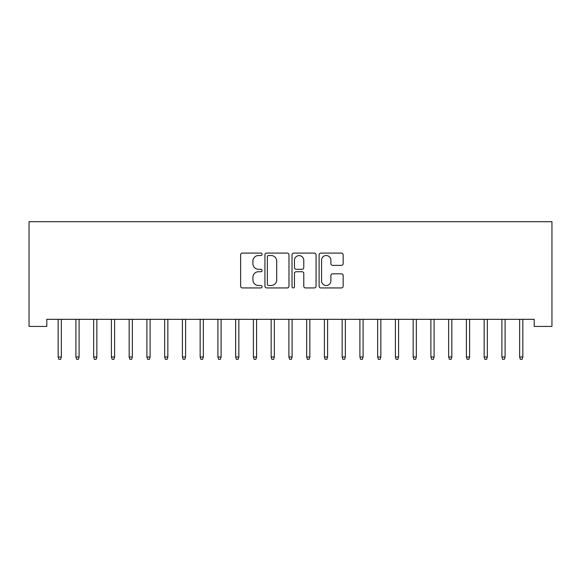 <?xml version="1.0" encoding="UTF-8"?>
<svg xmlns="http://www.w3.org/2000/svg" width="581" height="581" viewBox="0 0 581 581"><rect width="100%" height="100%" fill="white"/><g stroke="black" fill="none" stroke-linecap="round" stroke-linejoin="round"><path stroke-width="0.87" d="M262.104 254.311A1.22 1.22 0 0 0 260.884 253.091L242.371 253.091A1.743 1.743 0 0 0 240.628 254.834L240.628 286.193A1.743 1.743 0 0 0 242.371 287.936L260.884 287.936A1.22 1.22 0 0 0 262.104 286.716A1.22 1.22 0 0 0 260.884 285.496L258.487 285.496A5.578 5.578 0 0 1 252.909 279.919L252.909 277.311A5.578 5.578 0 0 1 258.487 271.734L260.884 271.734A1.22 1.22 0 0 0 262.104 270.514A1.22 1.22 0 0 0 260.884 269.293L258.487 269.293A5.578 5.578 0 0 1 252.909 263.716L252.909 261.109A5.578 5.578 0 0 1 258.487 255.531L260.884 255.531A1.22 1.22 0 0 0 262.104 254.311M341.417 265.372A1.743 1.743 0 0 0 343.16 263.629L343.16 254.834A1.743 1.743 0 0 0 341.417 253.091L320.857 253.091A1.743 1.743 0 0 0 319.114 254.834L319.114 286.193A1.743 1.743 0 0 0 320.857 287.936L341.417 287.936A1.743 1.743 0 0 0 343.16 286.193L343.16 275.568A1.743 1.743 0 0 0 341.417 273.825L332.615 273.825A1.743 1.743 0 0 0 330.88 275.568L330.88 280.834A4.663 4.663 0 0 1 326.217 285.496A4.663 4.663 0 0 1 321.554 280.834L321.554 260.194A4.663 4.663 0 0 1 326.217 255.531A4.663 4.663 0 0 1 330.88 260.194L330.88 263.629A1.743 1.743 0 0 0 332.615 265.372L341.417 265.372M534.2 319.325L46.8 319.325L46.8 326.428L29.05 326.428L29.05 221.702L551.95 221.702L551.95 326.428L534.2 326.428L534.2 319.325M288.975 254.834A1.743 1.743 0 0 0 287.232 253.091L266.672 253.091A1.743 1.743 0 0 0 264.936 254.834L264.936 286.193A1.743 1.743 0 0 0 266.672 287.936L287.232 287.936A1.743 1.743 0 0 0 288.975 286.193L288.975 254.834M293.768 253.091L314.328 253.091A1.743 1.743 0 0 1 316.064 254.834L316.064 286.193A1.743 1.743 0 0 1 314.328 287.936L305.526 287.936A1.743 1.743 0 0 1 303.783 286.193L303.783 273.477A1.743 1.743 0 0 0 302.04 271.734L296.208 271.734A1.743 1.743 0 0 0 294.465 273.477L294.465 286.716A1.22 1.22 0 0 1 293.245 287.936A1.22 1.22 0 0 1 292.025 286.716L292.025 254.834A1.743 1.743 0 0 1 293.768 253.091M268.589 255.531A1.22 1.22 0 0 0 267.369 256.751L267.369 284.276A1.22 1.22 0 0 0 268.589 285.496L271.116 285.496A5.578 5.578 0 0 0 276.694 279.919L276.694 261.109A5.578 5.578 0 0 0 271.116 255.531L268.589 255.531M303.783 260.281A4.663 4.663 0 0 0 299.121 255.618A4.663 4.663 0 0 0 294.465 260.281L294.465 267.55A1.743 1.743 0 0 0 296.208 269.293L302.04 269.293A1.743 1.743 0 0 0 303.783 267.55L303.783 260.281M61.354 356.988L60.642 359.298L58.87 359.298L58.158 356.988L61.354 356.988L61.354 319.325M58.158 356.988L58.158 319.325M79.103 356.988L78.391 359.298L76.619 359.298L75.908 356.988L79.103 356.988L79.103 319.325M75.908 356.988L75.908 319.325M96.853 356.988L96.141 359.298L94.369 359.298L93.657 356.988L96.853 356.988L96.853 319.325M93.657 356.988L93.657 319.325M114.602 356.988L113.891 359.298L112.118 359.298L111.407 356.988L114.602 356.988L114.602 319.325M111.407 356.988L111.407 319.325M132.352 356.988L131.64 359.298L129.868 359.298L129.156 356.988L132.352 356.988L132.352 319.325M129.156 356.988L129.156 319.325M150.101 356.988L149.39 359.298L147.618 359.298L146.906 356.988L150.101 356.988L150.101 319.325M146.906 356.988L146.906 319.325M167.851 356.988L167.139 359.298L165.367 359.298L164.655 356.988L167.851 356.988L167.851 319.325M164.655 356.988L164.655 319.325M185.6 356.988L184.889 359.298L183.117 359.298L182.405 356.988L185.6 356.988L185.6 319.325M182.405 356.988L182.405 319.325M203.35 356.988L202.638 359.298L200.866 359.298L200.155 356.988L203.35 356.988L203.35 319.325M200.155 356.988L200.155 319.325M221.1 356.988L220.388 359.298L218.616 359.298L217.904 356.988L221.1 356.988L221.1 319.325M217.904 356.988L217.904 319.325M238.849 356.988L238.137 359.298L236.365 359.298L235.654 356.988L238.849 356.988L238.849 319.325M235.654 356.988L235.654 319.325M256.599 356.988L255.887 359.298L254.115 359.298L253.403 356.988L256.599 356.988L256.599 319.325M253.403 356.988L253.403 319.325M274.348 356.988L273.636 359.298L271.864 359.298L271.153 356.988L274.348 356.988L274.348 319.325M271.153 356.988L271.153 319.325M292.098 356.988L291.386 359.298L289.614 359.298L288.902 356.988L292.098 356.988L292.098 319.325M288.902 356.988L288.902 319.325M309.847 356.988L309.136 359.298L307.364 359.298L306.652 356.988L309.847 356.988L309.847 319.325M306.652 356.988L306.652 319.325M327.597 356.988L326.885 359.298L325.113 359.298L324.401 356.988L327.597 356.988L327.597 319.325M324.401 356.988L324.401 319.325M345.346 356.988L344.635 359.298L342.863 359.298L342.151 356.988L345.346 356.988L345.346 319.325M342.151 356.988L342.151 319.325M363.096 356.988L362.384 359.298L360.612 359.298L359.9 356.988L363.096 356.988L363.096 319.325M359.9 356.988L359.9 319.325M380.845 356.988L380.134 359.298L378.362 359.298L377.65 356.988L380.845 356.988L380.845 319.325M377.65 356.988L377.65 319.325M398.595 356.988L397.883 359.298L396.111 359.298L395.4 356.988L398.595 356.988L398.595 319.325M395.4 356.988L395.4 319.325M416.345 356.988L415.633 359.298L413.861 359.298L413.149 356.988L416.345 356.988L416.345 319.325M413.149 356.988L413.149 319.325M434.094 356.988L433.382 359.298L431.61 359.298L430.899 356.988L434.094 356.988L434.094 319.325M430.899 356.988L430.899 319.325M451.844 356.988L451.132 359.298L449.36 359.298L448.648 356.988L451.844 356.988L451.844 319.325M448.648 356.988L448.648 319.325M469.593 356.988L468.882 359.298L467.109 359.298L466.398 356.988L469.593 356.988L469.593 319.325M466.398 356.988L466.398 319.325M487.343 356.988L486.631 359.298L484.859 359.298L484.147 356.988L487.343 356.988L487.343 319.325M484.147 356.988L484.147 319.325M505.092 356.988L504.381 359.298L502.609 359.298L501.897 356.988L505.092 356.988L505.092 319.325M501.897 356.988L501.897 319.325M522.842 356.988L522.13 359.298L520.358 359.298L519.646 356.988L522.842 356.988L522.842 319.325M519.646 356.988L519.646 319.325"/></g></svg>
